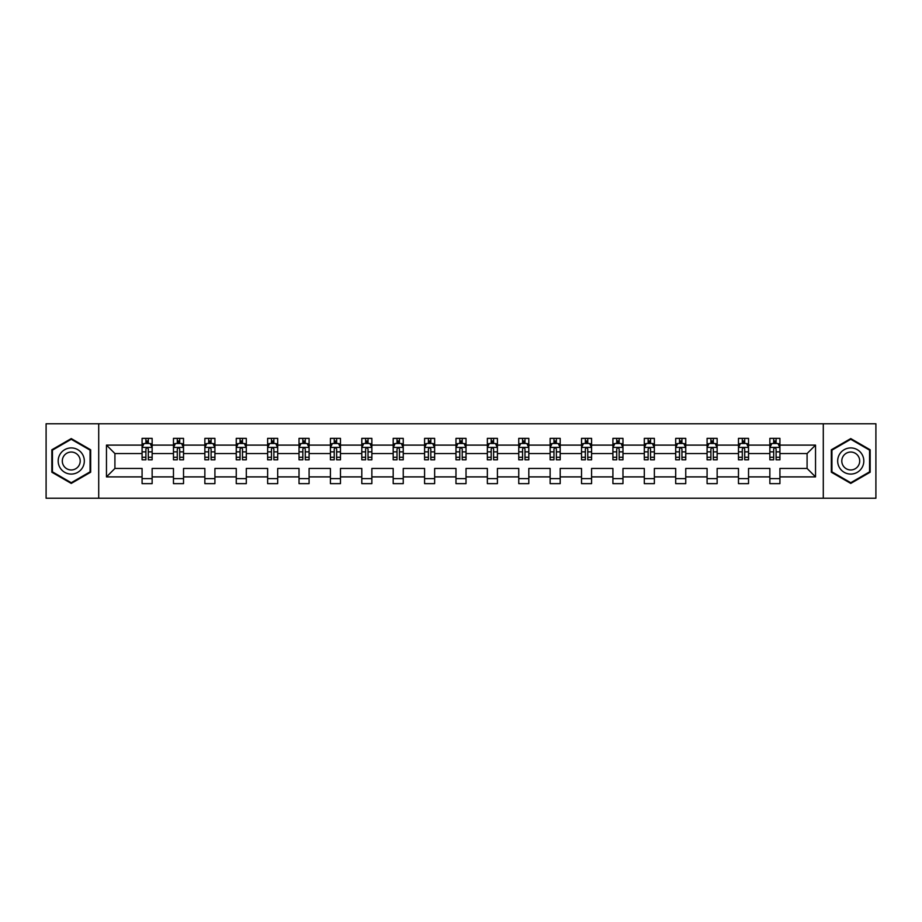 <?xml version="1.0" encoding="UTF-8"?>
<svg xmlns="http://www.w3.org/2000/svg" width="922" height="922" viewBox="0 0 922 922"><rect width="100%" height="100%" fill="white"/><g stroke="black" fill="none" stroke-linecap="round" stroke-linejoin="round"><path stroke-width="1.38" d="M823.288 498.226L875.9 498.226L875.9 423.774L823.288 423.774L823.288 498.226L98.712 498.226L98.712 423.774L46.1 423.774L46.1 498.226L98.712 498.226M779.92 476.893L779.92 468.445L807.084 468.445L815.532 476.893L779.92 476.893L779.92 483.635L769.858 483.635L769.858 476.893L748.537 476.893L748.537 483.635L738.476 483.635L738.476 476.893L717.143 476.893L717.143 483.635L707.082 483.635L707.082 476.893L685.749 476.893L685.749 483.635L675.699 483.635L675.699 476.893L654.366 476.893L654.366 483.635L644.305 483.635L644.305 476.893L622.972 476.893L622.972 483.635L612.911 483.635L612.911 476.893L591.59 476.893L591.59 483.635L581.528 483.635L581.528 476.893L560.196 476.893L560.196 483.635L550.134 483.635L550.134 476.893L528.813 476.893L528.813 483.635L518.752 483.635L518.752 476.893L497.419 476.893L497.419 483.635L487.358 483.635L487.358 476.893L466.025 476.893L466.025 483.635L455.975 483.635L455.975 476.893L434.642 476.893L434.642 483.635L424.581 483.635L424.581 476.893L403.248 476.893L403.248 483.635L393.187 483.635L393.187 476.893L371.866 476.893L371.866 483.635L361.804 483.635L361.804 476.893L340.472 476.893L340.472 483.635L330.41 483.635L330.41 476.893L309.089 476.893L309.089 483.635L299.028 483.635L299.028 476.893L277.695 476.893L277.695 483.635L267.634 483.635L267.634 476.893L246.301 476.893L246.301 483.635L236.251 483.635L236.251 476.893L214.918 476.893L214.918 483.635L204.857 483.635L204.857 476.893L183.524 476.893L183.524 483.635L173.463 483.635L173.463 476.893L152.142 476.893L152.142 483.635L142.08 483.635L142.08 476.893L106.468 476.893L106.468 445.107L142.08 445.107L142.08 438.365L152.142 438.365L152.142 445.107L173.463 445.107L173.463 438.365L183.524 438.365L183.524 445.107L204.857 445.107L204.857 438.365L214.918 438.365L214.918 445.107L236.251 445.107L236.251 438.365L246.301 438.365L246.301 445.107L267.634 445.107L267.634 438.365L277.695 438.365L277.695 445.107L299.028 445.107L299.028 438.365L309.089 438.365L309.089 445.107L330.41 445.107L330.41 438.365L340.472 438.365L340.472 445.107L361.804 445.107L361.804 438.365L371.866 438.365L371.866 445.107L393.187 445.107L393.187 438.365L403.248 438.365L403.248 445.107L424.581 445.107L424.581 438.365L434.642 438.365L434.642 445.107L455.975 445.107L455.975 438.365L466.025 438.365L466.025 445.107L487.358 445.107L487.358 438.365L497.419 438.365L497.419 445.107L518.752 445.107L518.752 438.365L528.813 438.365L528.813 445.107L550.134 445.107L550.134 438.365L560.196 438.365L560.196 445.107L581.528 445.107L581.528 438.365L591.59 438.365L591.59 445.107L612.911 445.107L612.911 438.365L622.972 438.365L622.972 445.107L644.305 445.107L644.305 438.365L654.366 438.365L654.366 445.107L675.699 445.107L675.699 438.365L685.749 438.365L685.749 445.107L707.082 445.107L707.082 438.365L717.143 438.365L717.143 445.107L738.476 445.107L738.476 438.365L748.537 438.365L748.537 445.107L769.858 445.107L769.858 438.365L779.92 438.365L779.92 445.107L815.532 445.107L815.532 476.893M823.288 423.774L98.712 423.774M769.858 445.107L769.858 453.555L748.537 453.555L748.537 445.107M748.537 476.893L748.537 468.445L769.858 468.445L769.858 476.893M738.476 445.107L738.476 453.555L717.143 453.555L717.143 445.107M717.143 476.893L717.143 468.445L738.476 468.445L738.476 476.893M707.082 445.107L707.082 453.555L685.749 453.555L685.749 445.107M685.749 476.893L685.749 468.445L707.082 468.445L707.082 476.893M675.699 445.107L675.699 453.555L654.366 453.555L654.366 445.107M654.366 476.893L654.366 468.445L675.699 468.445L675.699 476.893M644.305 445.107L644.305 453.555L622.972 453.555L622.972 445.107M622.972 476.893L622.972 468.445L644.305 468.445L644.305 476.893M612.911 445.107L612.911 453.555L591.59 453.555L591.59 445.107M591.59 476.893L591.59 468.445L612.911 468.445L612.911 476.893M581.528 445.107L581.528 453.555L560.196 453.555L560.196 445.107M560.196 476.893L560.196 468.445L581.528 468.445L581.528 476.893M550.134 445.107L550.134 453.555L528.813 453.555L528.813 445.107M528.813 476.893L528.813 468.445L550.134 468.445L550.134 476.893M518.752 445.107L518.752 453.555L497.419 453.555L497.419 445.107M497.419 476.893L497.419 468.445L518.752 468.445L518.752 476.893M487.358 445.107L487.358 453.555L466.025 453.555L466.025 445.107M466.025 476.893L466.025 468.445L487.358 468.445L487.358 476.893M455.975 445.107L455.975 453.555L434.642 453.555L434.642 445.107M434.642 476.893L434.642 468.445L455.975 468.445L455.975 476.893M424.581 445.107L424.581 453.555L403.248 453.555L403.248 445.107M403.248 476.893L403.248 468.445L424.581 468.445L424.581 476.893M393.187 445.107L393.187 453.555L371.866 453.555L371.866 445.107M371.866 476.893L371.866 468.445L393.187 468.445L393.187 476.893M361.804 445.107L361.804 453.555L340.472 453.555L340.472 445.107M340.472 476.893L340.472 468.445L361.804 468.445L361.804 476.893M330.41 445.107L330.41 453.555L309.089 453.555L309.089 445.107M309.089 476.893L309.089 468.445L330.41 468.445L330.41 476.893M299.028 445.107L299.028 453.555L277.695 453.555L277.695 445.107M277.695 476.893L277.695 468.445L299.028 468.445L299.028 476.893M267.634 445.107L267.634 453.555L246.301 453.555L246.301 445.107M246.301 476.893L246.301 468.445L267.634 468.445L267.634 476.893M236.251 445.107L236.251 453.555L214.918 453.555L214.918 445.107M214.918 476.893L214.918 468.445L236.251 468.445L236.251 476.893M204.857 445.107L204.857 453.555L183.524 453.555L183.524 445.107M183.524 476.893L183.524 468.445L204.857 468.445L204.857 476.893M173.463 445.107L173.463 453.555L152.142 453.555L152.142 445.107M152.142 476.893L152.142 468.445L173.463 468.445L173.463 476.893M142.08 445.107L142.08 453.555L114.916 453.555L114.916 468.445L142.08 468.445L142.08 476.893M106.468 445.107L114.916 453.555M807.084 468.445L807.084 453.555L779.92 453.555L779.92 445.107M773.685 443.39L776.094 443.39M742.291 443.39L744.711 443.39M710.908 443.39L713.317 443.39M679.514 443.39L681.934 443.39M648.131 443.39L650.54 443.39M616.737 443.39L619.158 443.39M585.355 443.39L587.763 443.39M553.961 443.39L556.369 443.39M522.567 443.39L524.987 443.39M491.184 443.39L493.593 443.39M459.79 443.39L462.21 443.39M428.407 443.39L430.816 443.39M397.013 443.39L399.433 443.39M365.631 443.39L368.039 443.39M334.237 443.39L336.645 443.39M302.842 443.39L305.263 443.39M271.46 443.39L273.869 443.39M240.066 443.39L242.486 443.39M208.683 443.39L211.092 443.39M177.289 443.39L179.709 443.39M145.906 443.39L148.315 443.39M142.08 478.61L152.142 478.61M173.463 478.61L183.524 478.61M204.857 478.61L214.918 478.61M236.251 478.61L246.301 478.61M267.634 478.61L277.695 478.61M299.028 478.61L309.089 478.61M330.41 478.61L340.472 478.61M361.804 478.61L371.866 478.61M393.187 478.61L403.248 478.61M424.581 478.61L434.642 478.61M455.975 478.61L466.025 478.61M487.358 478.61L497.419 478.61M518.752 478.61L528.813 478.61M550.134 478.61L560.196 478.61M581.528 478.61L591.59 478.61M612.911 478.61L622.972 478.61M644.305 478.61L654.366 478.61M675.699 478.61L685.749 478.61M707.082 478.61L717.143 478.61M738.476 478.61L748.537 478.61M769.858 478.61L779.92 478.61M114.916 468.445L106.468 476.893M815.532 445.107L807.084 453.555M90.667 449.786L71.248 438.584L51.839 449.786L51.839 472.214L71.248 483.416L90.667 472.214L90.667 449.786M831.333 449.786L831.333 472.214L850.752 483.416L870.161 472.214L870.161 449.786L850.752 438.584L831.333 449.786M148.315 440.981L145.906 440.981M143.97 443.736L142.08 443.736L142.08 438.365L145.906 438.365L145.906 443.494M142.08 457.266L142.08 459.79L145.906 459.79L145.906 457.266L142.08 457.266L142.08 453.555M152.142 453.555L152.142 459.79L148.315 459.79L148.315 449.026C147.508 447.481 146.702 447.481 145.906 449.026L145.906 457.266M150.251 443.736L152.142 443.736L152.142 438.365L148.315 438.365L148.315 443.494M152.142 447.516L150.125 443.494L144.086 443.494L142.08 447.516M179.709 440.981L177.289 440.981M175.364 443.736L173.463 443.736L173.463 438.365L177.289 438.365L177.289 443.494M173.463 457.266L173.463 459.79L177.289 459.79L177.289 457.266L173.463 457.266L173.463 453.555M183.524 453.555L183.524 459.79L179.709 459.79L179.709 449.026C178.903 447.481 178.096 447.481 177.289 449.026L177.289 457.266M181.634 443.736L183.524 443.736L183.524 438.365L179.709 438.365L179.709 443.494M183.524 447.516L181.519 443.494L175.48 443.494L173.463 447.516M211.092 440.981L208.683 440.981M206.747 443.736L204.857 443.736L204.857 438.365L208.683 438.365L208.683 443.494M204.857 457.266L204.857 459.79L208.683 459.79L208.683 457.266L204.857 457.266L204.857 453.555M214.918 453.555L214.918 459.79L211.092 459.79L211.092 449.026C210.285 447.481 209.49 447.481 208.683 449.026L208.683 457.266M213.028 443.736L214.918 443.736L214.918 438.365L211.092 438.365L211.092 443.494M214.918 447.516L212.901 443.494L206.874 443.494L204.857 447.516M59.93 454.465A13.081 13.081 0 0 0 64.713 472.329A13.081 13.081 0 0 0 82.577 467.535A13.081 13.081 0 0 0 77.794 449.671A13.081 13.081 0 0 0 59.93 454.465M63.503 456.528A8.955 8.955 0 0 0 66.776 468.756A8.955 8.955 0 0 0 79.004 465.472A8.955 8.955 0 0 0 75.731 453.244A8.955 8.955 0 0 0 63.503 456.528M90.068 450.143L90.068 471.857L71.248 482.725L52.439 471.857L52.439 450.143L71.248 439.275L90.068 450.143M839.423 454.465A13.081 13.081 0 0 0 844.206 472.329A13.081 13.081 0 0 0 862.07 467.535A13.081 13.081 0 0 0 857.287 449.671A13.081 13.081 0 0 0 839.423 454.465M842.996 456.528A8.955 8.955 0 0 0 846.269 468.756A8.955 8.955 0 0 0 858.497 465.472A8.955 8.955 0 0 0 855.224 453.244A8.955 8.955 0 0 0 842.996 456.528M869.561 450.143L869.561 471.857L850.752 482.725L831.932 471.857L831.932 450.143L850.752 439.275L869.561 450.143M242.486 440.981L240.066 440.981M238.141 443.736L236.251 443.736L236.251 438.365L240.066 438.365L240.066 443.494M236.251 457.266L236.251 459.79L240.066 459.79L240.066 457.266L236.251 457.266L236.251 453.555M246.301 453.555L246.301 459.79L242.486 459.79L242.486 449.026C241.679 447.481 240.873 447.481 240.066 449.026L240.066 457.266M244.411 443.736L246.301 443.736L246.301 438.365L242.486 438.365L242.486 443.494M246.301 447.516L244.295 443.494L238.256 443.494L236.251 447.516M273.869 440.981L271.46 440.981M269.524 443.736L267.634 443.736L267.634 438.365L271.46 438.365L271.46 443.494M267.634 457.266L267.634 459.79L271.46 459.79L271.46 457.266L267.634 457.266L267.634 453.555M277.695 453.555L277.695 459.79L273.869 459.79L273.869 449.026C273.073 447.481 272.267 447.481 271.46 449.026L271.46 457.266M275.805 443.736L277.695 443.736L277.695 438.365L273.869 438.365L273.869 443.494M277.695 447.516L275.678 443.494L269.65 443.494L267.634 447.516M305.263 440.981L302.842 440.981M300.918 443.736L299.028 443.736L299.028 438.365L302.842 438.365L302.842 443.494M299.028 457.266L299.028 459.79L302.842 459.79L302.842 457.266L299.028 457.266L299.028 453.555M309.089 453.555L309.089 459.79L305.263 459.79L305.263 449.026C304.456 447.481 303.649 447.481 302.842 449.026L302.842 457.266M307.199 443.736L309.089 443.736L309.089 438.365L305.263 438.365L305.263 443.494M309.089 447.516L307.072 443.494L301.033 443.494L299.028 447.516M336.645 440.981L334.237 440.981M332.3 443.736L330.41 443.736L330.41 438.365L334.237 438.365L334.237 443.494M330.41 457.266L330.41 459.79L334.237 459.79L334.237 457.266L330.41 457.266L330.41 453.555M340.472 453.555L340.472 459.79L336.645 459.79L336.645 449.026C335.85 447.481 335.043 447.481 334.237 449.026L334.237 457.266M338.581 443.736L340.472 443.736L340.472 438.365L336.645 438.365L336.645 443.494M340.472 447.516L338.466 443.494L332.427 443.494L330.41 447.516M368.039 440.981L365.631 440.981M363.694 443.736L361.804 443.736L361.804 438.365L365.631 438.365L365.631 443.494M361.804 457.266L361.804 459.79L365.631 459.79L365.631 457.266L361.804 457.266L361.804 453.555M371.866 453.555L371.866 459.79L368.039 459.79L368.039 449.026C367.233 447.481 366.426 447.481 365.631 449.026L365.631 457.266M369.976 443.736L371.866 443.736L371.866 438.365L368.039 438.365L368.039 443.494M371.866 447.516L369.849 443.494L363.81 443.494L361.804 447.516M399.433 440.981L397.013 440.981M395.089 443.736L393.187 443.736L393.187 438.365L397.013 438.365L397.013 443.494M393.187 457.266L393.187 459.79L397.013 459.79L397.013 457.266L393.187 457.266L393.187 453.555M403.248 453.555L403.248 459.79L399.433 459.79L399.433 449.026C398.627 447.481 397.82 447.481 397.013 449.026L397.013 457.266M401.358 443.736L403.248 443.736L403.248 438.365L399.433 438.365L399.433 443.494M403.248 447.516L401.243 443.494L395.204 443.494L393.187 447.516M430.816 440.981L428.407 440.981M426.471 443.736L424.581 443.736L424.581 438.365L428.407 438.365L428.407 443.494M424.581 457.266L424.581 459.79L428.407 459.79L428.407 457.266L424.581 457.266L424.581 453.555M434.642 453.555L434.642 459.79L430.816 459.79L430.816 449.026C430.009 447.481 429.214 447.481 428.407 449.026L428.407 457.266M432.752 443.736L434.642 443.736L434.642 438.365L430.816 438.365L430.816 443.494M434.642 447.516L432.625 443.494L426.598 443.494L424.581 447.516M462.21 440.981L459.79 440.981M457.865 443.736L455.975 443.736L455.975 438.365L459.79 438.365L459.79 443.494M455.975 457.266L455.975 459.79L459.79 459.79L459.79 457.266L455.975 457.266L455.975 453.555M466.025 453.555L466.025 459.79L462.21 459.79L462.21 449.026C461.403 447.481 460.597 447.481 459.79 449.026L459.79 457.266M464.135 443.736L466.025 443.736L466.025 438.365L462.21 438.365L462.21 443.494M466.025 447.516L464.02 443.494L457.98 443.494L455.975 447.516M493.593 440.981L491.184 440.981M489.248 443.736L487.358 443.736L487.358 438.365L491.184 438.365L491.184 443.494M487.358 457.266L487.358 459.79L491.184 459.79L491.184 457.266L487.358 457.266L487.358 453.555M497.419 453.555L497.419 459.79L493.593 459.79L493.593 449.026C492.797 447.481 491.991 447.481 491.184 449.026L491.184 457.266M495.529 443.736L497.419 443.736L497.419 438.365L493.593 438.365L493.593 443.494M497.419 447.516L495.402 443.494L489.375 443.494L487.358 447.516M524.987 440.981L522.567 440.981M520.642 443.736L518.752 443.736L518.752 438.365L522.567 438.365L522.567 443.494M518.752 457.266L518.752 459.79L522.567 459.79L522.567 457.266L518.752 457.266L518.752 453.555M528.813 453.555L528.813 459.79L524.987 459.79L524.987 449.026C524.18 447.481 523.373 447.481 522.567 449.026L522.567 457.266M526.911 443.736L528.813 443.736L528.813 438.365L524.987 438.365L524.987 443.494M528.813 447.516L526.796 443.494L520.757 443.494L518.752 447.516M556.369 440.981L553.961 440.981M552.024 443.736L550.134 443.736L550.134 438.365L553.961 438.365L553.961 443.494M550.134 457.266L550.134 459.79L553.961 459.79L553.961 457.266L550.134 457.266L550.134 453.555M560.196 453.555L560.196 459.79L556.369 459.79L556.369 449.026C555.574 447.481 554.767 447.481 553.961 449.026L553.961 457.266M558.306 443.736L560.196 443.736L560.196 438.365L556.369 438.365L556.369 443.494M560.196 447.516L558.19 443.494L552.151 443.494L550.134 447.516M587.763 440.981L585.355 440.981M583.419 443.736L581.528 443.736L581.528 438.365L585.355 438.365L585.355 443.494M581.528 457.266L581.528 459.79L585.355 459.79L585.355 457.266L581.528 457.266L581.528 453.555M591.59 453.555L591.59 459.79L587.763 459.79L587.763 449.026C586.957 447.481 586.15 447.481 585.355 449.026L585.355 457.266M589.7 443.736L591.59 443.736L591.59 438.365L587.763 438.365L587.763 443.494M591.59 447.516L589.573 443.494L583.534 443.494L581.528 447.516M619.158 440.981L616.737 440.981M614.801 443.736L612.911 443.736L612.911 438.365L616.737 438.365L616.737 443.494M612.911 457.266L612.911 459.79L616.737 459.79L616.737 457.266L612.911 457.266L612.911 453.555M622.972 453.555L622.972 459.79L619.158 459.79L619.158 449.026C618.351 447.481 617.544 447.481 616.737 449.026L616.737 457.266M621.082 443.736L622.972 443.736L622.972 438.365L619.158 438.365L619.158 443.494M622.972 447.516L620.967 443.494L614.928 443.494L612.911 447.516M650.54 440.981L648.131 440.981M646.195 443.736L644.305 443.736L644.305 438.365L648.131 438.365L648.131 443.494M644.305 457.266L644.305 459.79L648.131 459.79L648.131 457.266L644.305 457.266L644.305 453.555M654.366 453.555L654.366 459.79L650.54 459.79L650.54 449.026C649.733 447.481 648.938 447.481 648.131 449.026L648.131 457.266M652.476 443.736L654.366 443.736L654.366 438.365L650.54 438.365L650.54 443.494M654.366 447.516L652.35 443.494L646.322 443.494L644.305 447.516M681.934 440.981L679.514 440.981M677.589 443.736L675.699 443.736L675.699 438.365L679.514 438.365L679.514 443.494M675.699 457.266L675.699 459.79L679.514 459.79L679.514 457.266L675.699 457.266L675.699 453.555M685.749 453.555L685.749 459.79L681.934 459.79L681.934 449.026C681.128 447.481 680.321 447.481 679.514 449.026L679.514 457.266M683.859 443.736L685.749 443.736L685.749 438.365L681.934 438.365L681.934 443.494M685.749 447.516L683.744 443.494L677.705 443.494L675.699 447.516M713.317 440.981L710.908 440.981M708.972 443.736L707.082 443.736L707.082 438.365L710.908 438.365L710.908 443.494M707.082 457.266L707.082 459.79L710.908 459.79L710.908 457.266L707.082 457.266L707.082 453.555M717.143 453.555L717.143 459.79L713.317 459.79L713.317 449.026C712.522 447.481 711.715 447.481 710.908 449.026L710.908 457.266M715.253 443.736L717.143 443.736L717.143 438.365L713.317 438.365L713.317 443.494M717.143 447.516L715.126 443.494L709.099 443.494L707.082 447.516M744.711 440.981L742.291 440.981M740.366 443.736L738.476 443.736L738.476 438.365L742.291 438.365L742.291 443.494M738.476 457.266L738.476 459.79L742.291 459.79L742.291 457.266L738.476 457.266L738.476 453.555M748.537 453.555L748.537 459.79L744.711 459.79L744.711 449.026C743.904 447.481 743.097 447.481 742.291 449.026L742.291 457.266M746.636 443.736L748.537 443.736L748.537 438.365L744.711 438.365L744.711 443.494M748.537 447.516L746.52 443.494L740.481 443.494L738.476 447.516M776.094 440.981L773.685 440.981M771.749 443.736L769.858 443.736L769.858 438.365L773.685 438.365L773.685 443.494M769.858 457.266L769.858 459.79L773.685 459.79L773.685 457.266L769.858 457.266L769.858 453.555M779.92 453.555L779.92 459.79L776.094 459.79L776.094 449.026C775.298 447.481 774.492 447.481 773.685 449.026L773.685 457.266M778.03 443.736L779.92 443.736L779.92 438.365L776.094 438.365L776.094 443.494M779.92 447.516L777.914 443.494L771.875 443.494L769.858 447.516M152.084 447.424L142.126 447.424M152.142 457.266L148.315 457.266M145.906 451.872L142.08 451.872M152.142 451.872L148.315 451.872M148.315 442.26L145.906 442.26M183.478 447.424L173.52 447.424M183.524 457.266L179.709 457.266M177.289 451.872L173.463 451.872M183.524 451.872L179.709 451.872M179.709 442.26L177.289 442.26M214.872 447.424L204.903 447.424M214.918 457.266L211.092 457.266M208.683 451.872L204.857 451.872M214.918 451.872L211.092 451.872M211.092 442.26L208.683 442.26M246.255 447.424L236.297 447.424M246.301 457.266L242.486 457.266M240.066 451.872L236.251 451.872M246.301 451.872L242.486 451.872M242.486 442.26L240.066 442.26M277.649 447.424L267.68 447.424M277.695 457.266L273.869 457.266M271.46 451.872L267.634 451.872M277.695 451.872L273.869 451.872M273.869 442.26L271.46 442.26M309.031 447.424L299.074 447.424M309.089 457.266L305.263 457.266M302.842 451.872L299.028 451.872M309.089 451.872L305.263 451.872M305.263 442.26L302.842 442.26M340.425 447.424L330.468 447.424M340.472 457.266L336.645 457.266M334.237 451.872L330.41 451.872M340.472 451.872L336.645 451.872M336.645 442.26L334.237 442.26M371.808 447.424L361.85 447.424M371.866 457.266L368.039 457.266M365.631 451.872L361.804 451.872M371.866 451.872L368.039 451.872M368.039 442.26L365.631 442.26M403.202 447.424L393.245 447.424M403.248 457.266L399.433 457.266M397.013 451.872L393.187 451.872M403.248 451.872L399.433 451.872M399.433 442.26L397.013 442.26M434.596 447.424L424.627 447.424M434.642 457.266L430.816 457.266M428.407 451.872L424.581 451.872M434.642 451.872L430.816 451.872M430.816 442.26L428.407 442.26M465.979 447.424L456.021 447.424M466.025 457.266L462.21 457.266M459.79 451.872L455.975 451.872M466.025 451.872L462.21 451.872M462.21 442.26L459.79 442.26M497.373 447.424L487.404 447.424M497.419 457.266L493.593 457.266M491.184 451.872L487.358 451.872M497.419 451.872L493.593 451.872M493.593 442.26L491.184 442.26M528.755 447.424L518.798 447.424M528.813 457.266L524.987 457.266M522.567 451.872L518.752 451.872M528.813 451.872L524.987 451.872M524.987 442.26L522.567 442.26M560.15 447.424L550.192 447.424M560.196 457.266L556.369 457.266M553.961 451.872L550.134 451.872M560.196 451.872L556.369 451.872M556.369 442.26L553.961 442.26M591.532 447.424L581.575 447.424M591.59 457.266L587.763 457.266M585.355 451.872L581.528 451.872M591.59 451.872L587.763 451.872M587.763 442.26L585.355 442.26M622.926 447.424L612.969 447.424M622.972 457.266L619.158 457.266M616.737 451.872L612.911 451.872M622.972 451.872L619.158 451.872M619.158 442.26L616.737 442.26M654.32 447.424L644.351 447.424M654.366 457.266L650.54 457.266M648.131 451.872L644.305 451.872M654.366 451.872L650.54 451.872M650.54 442.26L648.131 442.26M685.703 447.424L675.745 447.424M685.749 457.266L681.934 457.266M679.514 451.872L675.699 451.872M685.749 451.872L681.934 451.872M681.934 442.26L679.514 442.26M717.097 447.424L707.128 447.424M717.143 457.266L713.317 457.266M710.908 451.872L707.082 451.872M717.143 451.872L713.317 451.872M713.317 442.26L710.908 442.26M748.48 447.424L738.522 447.424M748.537 457.266L744.711 457.266M742.291 451.872L738.476 451.872M748.537 451.872L744.711 451.872M744.711 442.26L742.291 442.26M779.874 447.424L769.916 447.424M779.92 457.266L776.094 457.266M773.685 451.872L769.858 451.872M779.92 451.872L776.094 451.872M776.094 442.26L773.685 442.26"/></g></svg>
